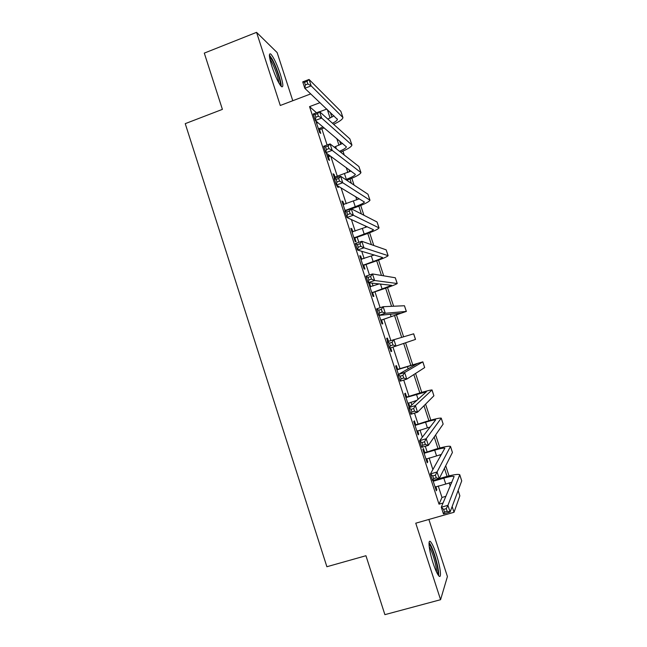 <?xml version="1.0" encoding="UTF-8"?>
<svg xmlns="http://www.w3.org/2000/svg" width="647" height="647" viewBox="0 0 647 647"><rect width="100%" height="100%" fill="white"/><g stroke="black" fill="none" stroke-linecap="round" stroke-linejoin="round"><path stroke-width="0.97" d="M436.337 554.479C434.21 548.058 432.333 543.868 430.708 541.911C427.635 538.167 428.993 550.718 433.134 563.238C435.269 569.675 437.146 573.865 438.755 575.806C441.925 579.615 440.372 566.635 436.337 554.479M280.305 74.13C276.835 63.98 273.657 57.284 270.778 54.041C268.642 52.844 269.023 57.001 271.934 66.52C275.444 76.742 278.614 83.447 281.445 86.609C283.604 87.79 283.232 83.633 280.305 74.13M458.133 490.531L459.855 495.82L454.024 512.278L452.156 506.544M292.784 100.722L277.126 52.561L256.56 32.35L204.298 53.111L222.398 109.375L185.236 123.65L326.881 566.732L365.943 555.724L384.892 614.65L440.575 599.704L447.425 576.55L428.872 519.46M316.52 112.772L309.549 106.626L439.014 504.167L441.982 497.454L438.221 485.929M432.9 469.585L429.107 457.939M427.077 451.735L425.305 446.293M422.345 437.21L420.008 430.02M418.035 423.987L414.501 413.134M411.824 404.925L410.926 402.175M409.017 396.32L403.728 380.08M400.024 368.717L392.988 347.124M390.845 340.54L383.889 319.206M380.137 307.705L374.953 291.797M373.06 285.99L372.122 283.111M369.469 274.967L366.04 264.453M364.107 258.509L361.746 251.279M358.834 242.326L357.152 237.182M355.171 231.092L351.402 219.535M346.258 203.748L341.09 187.889M337.37 176.477L330.803 156.339M327.107 144.993L321.826 128.777M315.841 120.916L319.61 132.489L320.758 133.403L319.61 129.885M317.362 122.987L317.006 121.895M326.314 153.08L328.45 159.631L329.549 160.399L328.401 156.873M335.057 177.31L334.135 174.472L333.059 173.776L334.58 178.451M336.828 185.349L337.313 186.846L338.373 187.468L337.888 185.98M343.945 204.573L342.967 201.573L341.931 201.023L345.142 210.873M352.85 231.901L351.814 228.739L350.836 228.342L355.114 241.477L356.068 241.8L354.912 238.25M361.778 259.301L360.686 255.977L359.756 255.727L364.043 268.901L364.957 269.071L363.792 265.513M370.723 286.775L369.583 283.281L368.701 283.184L373.004 296.391L373.861 296.407L372.696 292.84M379.182 315.372L381.981 323.945L382.789 323.815L381.625 320.233M388.491 341.309L387.448 338.098L386.655 338.308L387.715 341.559M389.858 348.135L390.982 351.58L391.742 351.289L390.634 347.884M397.582 369.202L396.409 365.604L395.665 365.967L398.415 374.395M406.567 396.789L405.394 393.19L404.698 393.708L409.05 407.044L409.713 406.453L408.564 402.911M415.576 424.448L414.403 420.841L413.757 421.512L418.116 434.881L418.73 434.137L417.63 430.748M424.61 452.18L423.429 448.557L422.839 449.39L427.206 462.799L427.772 461.893L426.721 458.65M432.964 480.478L436.321 490.774L436.838 489.714L435.835 486.625M454.024 512.278L415.762 523.197L440.575 599.704M439.014 504.167L443.09 502.994M309.549 106.626L320.03 102.671M256.56 32.35L280.28 105.477L310.738 93.896M330.318 112.376L331.887 117.18M334.119 124.03L334.442 125.017M339.626 140.909L340.783 144.427M342.967 151.115L344.236 155.013M348.968 169.506L349.695 171.738M351.831 178.265L354.063 185.091M358.333 198.184L358.64 199.114M360.719 205.479L363.905 215.249M369.631 232.766L373.788 245.496M378.56 260.118L383.687 275.824M387.521 287.543L393.619 306.233M396.498 315.04L403.582 336.731M405.572 342.845L412.713 364.706M415.568 373.448L421.755 392.389M425.589 404.132L430.821 420.154M435.641 434.905L439.911 447.983M445.718 465.767L449.018 475.885M451.145 482.403L451.444 483.309M450.247 486.123L449.172 482.832M447.069 476.386L444.432 468.315M440.494 456.232L440.009 454.768M437.97 448.508L434.202 436.976M428.888 420.696L424.003 405.726M419.838 392.964L413.829 374.564M410.805 365.296L403.688 343.5M401.658 337.297L394.605 315.671M391.556 306.33L385.636 288.206M381.471 275.452L376.691 260.806M371.418 244.663L367.771 233.47M365.765 227.323L365.272 225.827M361.398 213.963L358.867 206.207M356.812 199.915L355.745 196.639M351.402 183.344L349.987 179.009M347.884 172.563L346.242 167.524M341.438 152.813L341.131 151.883M338.979 145.292L336.763 138.498M330.099 118.086L327.309 109.537M319.683 111.745L326.808 109.06M441.982 497.454L445.92 496.314M333.375 174.747L334.135 174.472M342.198 201.84L342.967 201.573M351.046 229.006L351.814 228.739M359.918 256.236L360.686 255.977M368.814 283.54L369.583 283.281M386.671 338.349L387.448 338.098M390.966 351.539L391.742 351.289M408.936 406.696L409.713 406.453M417.946 434.372L418.73 434.137M426.988 462.12L427.772 461.893M436.054 489.941L436.838 489.714M318.453 128.947L323.031 126.958M316.52 123.011L318.017 122.744M324.163 127.904L320.152 129.4L318.955 130.476M327.827 119.064L333.998 115.853M332.461 123.237C335.607 121.676 337.249 120.391 337.41 119.371L304.818 88.307L302.731 81.886L309.064 79.46L340.856 111.341L342.756 116.945M307.034 81.368L304.494 82.339L305.327 84.919L307.875 83.948L307.034 81.368L309.064 79.46L311.158 85.881L342.959 117.568C342.603 119.363 339.481 121.596 333.601 124.264M307.875 83.948L311.158 85.881L304.818 88.307L305.327 84.919M319.003 128.454L320.152 129.4M304.494 82.339L302.731 81.886M327.293 156.089L329.129 155.126M334.232 147.16L342.587 143.391M330.229 155.919L327.746 157.464M339.489 151.285C343.767 149.473 346.072 147.993 346.388 146.861L315.291 120.455L313.197 114.018L319.553 111.632L349.873 138.895L351.766 144.507M317.556 113.646L315 114.6L315.841 117.188L318.397 116.234L317.556 113.646L319.553 111.632L321.656 118.078L351.944 145.049C351.37 146.893 347.568 149.247 340.548 152.118M318.397 116.234L321.656 118.078L315.291 120.455L315.841 117.188M327.843 155.595L328.951 156.388M315 114.6L313.197 114.018M345.668 179.575L346.323 179.34C351.806 177.302 354.823 175.652 355.397 174.415L325.797 152.708L323.694 146.254L330.075 143.901L358.907 166.53L360.808 172.134M334.216 177.327L351.062 171.026M328.11 146.02L325.546 146.958L326.387 149.554L328.951 148.608L328.11 146.02L330.075 143.901L332.186 150.363L360.953 172.603C360.096 174.48 355.551 176.946 347.326 180.012L346.679 180.238M328.951 148.608L332.186 150.363L325.797 152.708L326.387 149.554M325.546 146.958L323.694 146.254M345.045 210.566L355.235 206.668C360.743 204.662 363.8 203.118 364.423 202.034L336.335 185.058L334.224 178.58L340.629 176.267L367.973 194.229L369.866 199.842M343.096 204.581L359.336 198.783M338.688 178.491L336.117 179.413L336.966 182.017L339.538 181.087L338.688 178.491L340.629 176.267L342.748 182.753L369.987 200.222C369.049 201.864 364.447 204.177 356.198 207.186L351.467 208.86M339.538 181.087L342.748 182.753L336.335 185.058L336.966 182.017M345.595 210.081L346.347 210.453M336.117 179.413L334.224 178.58M353.949 237.902L364.18 234.06C369.696 232.095 372.793 230.655 373.473 229.734L346.905 217.497L344.786 211.003L351.216 208.73L377.055 222.002L378.948 227.607M352 231.909L367.237 226.725M349.307 211.059L346.727 211.965L347.576 214.578L350.156 213.664L349.307 211.059L351.216 208.73L353.335 215.233L379.045 227.922C378.026 229.313 373.368 231.48 365.086 234.424L355.462 237.772L354.249 238.832M350.156 213.664L353.335 215.233L346.905 217.497L347.576 214.578M354.499 237.425L355.462 237.772M346.727 211.965L344.786 211.003M269.484 56.621L272.452 60.583C276.609 67.992 281.421 83.228 280.175 85.105M278.897 83.034C278.032 76.839 275.59 69.747 271.594 61.74L269.888 59.055M281.178 86.358C281.647 82.428 276.479 66.827 272.136 59.047L269.395 54.979M429.01 544.224C430.441 545.227 432.245 548.988 434.428 555.522C437.372 565.154 438.456 571.398 437.671 574.261M436.539 572.085C436.531 568.373 435.439 563.044 433.264 556.096C431.8 551.648 430.441 548.486 429.196 546.618M438.626 575.668C438.933 571.438 437.598 564.54 434.63 554.98C432.544 548.68 430.692 544.539 429.074 542.558M362.878 265.319L373.141 261.525C378.681 259.601 381.819 258.258 382.547 257.498L357.508 250.041L355.381 243.523L361.835 241.291L386.162 249.847L388.054 255.452M360.921 259.31L374.346 254.958M359.95 243.725L357.362 244.615L358.22 247.235L360.808 246.337L359.95 243.725L361.835 241.291L363.962 247.817L388.127 255.686C387.027 256.835 382.312 258.857 373.998 261.744L364.35 265.035L363.129 266.087M360.808 246.337L363.962 247.817L357.508 250.041L358.22 247.235M363.436 264.841L364.35 265.035M357.362 244.615L355.381 243.523M371.831 292.8L391.637 285.335L368.135 282.674L366.008 276.14L372.486 273.948L395.293 277.765L397.185 283.37M369.866 286.775L379.304 283.887M370.634 276.487L368.03 277.369L368.887 279.989L371.491 279.116L370.634 276.487L372.486 273.948L374.613 280.491L397.234 283.523C396.045 284.429 391.281 286.298 382.935 289.12L373.254 292.363L372.033 293.414M371.491 279.116L374.613 280.491L368.135 282.674L368.887 279.989M372.389 292.323L373.254 292.363M368.03 277.369L366.008 276.14M380.808 320.346L400.76 313.237L378.802 315.412L376.667 308.862L383.161 306.702L404.448 305.748L406.34 311.353M381.342 309.347L378.738 310.212L379.595 312.849L382.207 311.983L381.342 309.347L383.161 306.702L385.305 313.269L406.365 311.425L382.183 319.764L380.954 320.807M382.207 311.983L385.305 313.269L378.802 315.412L379.595 312.849M381.366 319.877L382.183 319.764M378.738 310.212L376.667 308.862M389.494 348.248L387.351 341.673L413.676 333.803L415.511 339.408L389.494 348.248L390.327 345.797L392.947 344.956L392.09 342.312L389.47 343.161L390.327 345.797M392.09 342.312L393.877 339.562L396.021 346.145L392.947 344.956M389.47 343.161L387.351 341.673M397.573 369.647L417.234 363.654L398.075 374.589L404.626 372.518L422.847 361.843L396.846 369.591M396.7 369.13L398.309 369.259M402.863 375.373L404.626 372.518L406.777 379.118L400.226 381.18L398.075 374.589L400.234 376.206L401.1 378.859L403.728 378.026L402.863 375.373L400.234 376.206M403.728 378.026L406.777 379.118L424.667 367.577L422.871 361.916M400.226 381.18L401.1 378.859M407.869 403.421L417.024 400.291M406.615 397.395L426.422 391.758L408.831 407.602L415.398 405.572L432.042 389.947C430.538 389.915 425.556 391.2 417.097 393.805L405.879 397.331M405.685 396.716L407.295 396.854M413.676 408.54L415.398 405.572L417.558 412.196L410.982 414.217L408.831 407.602L411.039 409.357L411.904 412.01L414.541 411.201L413.676 408.54L411.039 409.357M414.541 411.201L417.558 412.196L433.894 395.794L432.091 390.101M410.982 414.217L411.904 412.01M416.935 431.25L430.376 426.915M415.681 425.216L425.564 422.2C431.226 420.501 434.582 419.749 435.625 419.943L419.612 440.712L426.211 438.723L441.262 418.132C439.677 417.849 434.63 418.973 426.138 421.521L414.945 425.144M414.695 424.375L416.312 424.521M424.521 441.804L426.211 438.723L428.379 445.371L421.779 447.352L419.612 440.712L421.868 442.605L422.734 445.265L425.386 444.465L424.521 441.804L421.868 442.605M425.386 444.465L428.379 445.371L443.146 424.092L441.335 418.358M421.779 447.352L422.734 445.265M426.017 459.152L441.529 454.404M424.764 453.102L434.679 450.142C440.364 448.484 443.761 447.837 444.861 448.193L430.433 473.928L437.057 471.978L450.498 446.381C448.832 445.848 443.737 446.818 435.205 449.301L424.028 453.029M423.72 452.099L425.346 452.253M435.391 475.165L437.057 471.978L439.224 478.643L432.6 480.584L430.433 473.928L432.738 475.949L433.603 478.618L436.264 477.842L435.391 475.165L432.738 475.949M436.264 477.842L439.224 478.643L452.423 452.455L450.603 446.697M432.6 480.584L433.603 478.618M435.132 487.118L451.889 482.266M433.878 481.061L443.818 478.149C449.528 476.54 452.957 475.998 454.121 476.524L441.286 507.24L447.934 505.331L459.766 474.712C458.011 473.919 452.851 474.736 444.295 477.162L434.404 480.058L433.878 481.061L433.134 480.988M446.301 508.631L447.934 505.331L450.11 512.02L443.462 513.92L441.286 507.24L443.632 509.399L444.505 512.076L447.174 511.316L446.301 508.631L443.632 509.399M447.174 511.316L450.11 512.02L461.723 480.891L459.896 475.108M443.462 513.92L444.505 512.076M340.856 111.341L342.659 116.84M335.656 146.643L336.367 148.834M349.873 138.895L351.677 144.418M344.544 173.889L346.323 179.34M358.907 166.53L360.719 172.062M353.456 201.201L355.235 206.668M367.973 194.229L369.785 199.777M362.385 228.577L364.18 234.06M377.055 222.002L378.875 227.566M371.346 256.026L373.141 261.525M386.162 249.847L387.982 255.428M380.476 284.017L382.118 289.063M395.293 277.765L397.121 283.354M390.335 314.24L391.128 316.666M404.448 305.748L406.276 311.361M413.619 333.812L415.463 339.432M407.4 366.525L408.16 368.863M422.823 361.94L424.667 367.577M416.466 394.33L418.099 399.328M432.05 390.149L433.894 395.794M425.564 422.2L427.384 427.78M441.294 418.423L443.146 424.092M434.679 450.142L436.507 455.739M450.571 446.778L452.423 452.455M443.818 478.149L445.654 483.762M459.863 475.197L461.723 480.891M337.273 118.959L337.41 119.371"/></g></svg>
